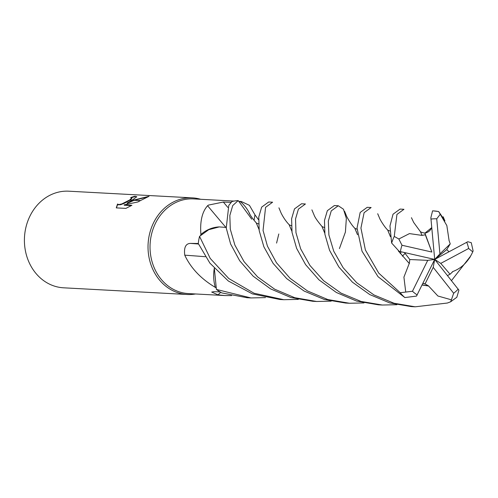 <?xml version="1.0" encoding="UTF-8"?>
<svg xmlns="http://www.w3.org/2000/svg" width="498" height="498" viewBox="0 0 498 498"><rect width="100%" height="100%" fill="white"/><g stroke="black" fill="none" stroke-linecap="round" stroke-linejoin="round"><path stroke-width="0.75" d="M233.985 201.086L193.535 198.901A47.41 40.936 93.1 0 0 174.312 203.265A47.41 40.936 93.1 0 0 150.676 255.393A47.41 40.936 93.1 0 0 188.418 293.583L225.028 295.563L218 294.853L211.7 292.058L213.86 291.685L220.085 291.921M231.62 295.613L225.028 295.563M214.296 268.347A36.983 31.928 93.1 0 0 215.31 287.371A47.41 40.936 93.1 0 0 215.852 287.819M215.31 287.371C201.055 278.899 190.871 268.167 184.752 255.175C183.812 247.45 185.735 243.528 190.51 243.398L198.279 243.497L209.919 263.168L228.321 280.997L252.405 293.882L279.876 299.497L283.798 299.709L254.061 293.247L228.812 278.563L210.231 258.425L199.536 236.363A48.374 41.77 93.1 0 0 198.272 243.478M199.536 236.363L208.712 229.703L219.245 226.914A36.983 31.928 93.1 0 0 200.906 234.483A47.41 40.936 93.1 0 0 200.7 235.218M200.906 234.483C199.885 221.429 202.113 211.843 207.598 205.718L208.401 205.108L223.334 202.045L230.979 202.381M192.421 197.874A48.374 41.77 93.1 0 1 200.669 199.287A48.374 41.77 93.1 0 0 172.8 202.325A48.374 41.77 93.1 0 0 149.63 260.211A48.374 41.77 93.1 0 0 195.552 293.969A48.374 41.77 93.1 0 1 187.198 294.486L63.582 287.807A48.374 41.77 93.1 0 1 25.068 248.832A48.374 41.77 93.1 0 1 49.184 195.646A48.374 41.77 93.1 0 1 68.805 191.195L192.421 197.874A48.374 41.77 93.1 0 0 172.8 202.325A48.374 41.77 93.1 0 0 148.684 255.511A48.374 41.77 93.1 0 0 187.198 294.486M127.077 203.066L133.19 200.252L140.361 200.638L137.878 201.976L124.12 204.871L131.908 205.288L125.882 208.401L116.271 207.884L117.547 204.012L118.698 204.591L121.823 203.931L129.505 200.053L132.082 200.19L127.077 203.066L127.214 203.421L134.105 200.302M129.505 200.053A7.725 1.805 -21.2 0 0 129.692 199.935L131.771 197.955L130.675 197.582A48.374 41.77 -86.9 0 1 135.008 196.274L136.769 196.747L132.281 200.072A12.718 2.976 158.8 0 1 132.082 200.19M130.134 200.084L124.562 203.184L120.753 204.678L118.188 204.821L117.547 204.012M117.684 204.367L116.389 207.89M133.476 200.14L149.014 196.312L140.579 200.52L133.19 200.252M148.18 196.791L134.398 200.19M136.769 196.947L135.008 196.274M132.281 200.072L129.692 199.935M131.771 197.955L131.908 198.304L130.314 199.966M135.151 196.635A47.989 41.434 93.1 0 0 131.453 197.706M131.329 205.612L124.257 205.226L124.12 204.871M278.799 233.979L276.577 243.086M250.015 214.532A36.983 31.928 93.1 0 0 240.148 201.485A47.41 40.936 93.1 0 0 239.482 201.497M254.08 220.365A818.7 143.461 127.9 0 1 254.957 214.831L258.555 219.743M240.148 201.485L241.219 201.478L249.417 205.319L254.957 214.831M225.762 227.256A818.7 139.863 57.5 0 1 207.598 205.718M205.319 256.725A818.7 307.596 -5.3 0 0 184.752 255.175M220.788 292.326A818.7 580.544 -87.5 0 0 218 294.853M422.067 235.405L409.443 233.606L398.823 238.996L394.26 236.419L396.937 214.439L403.965 209.303L400.056 209.092L393.022 214.227L389.959 226.005L391.64 243.043L399.153 251.334L434.704 259.414L427.726 260.361L412.462 291.249L400.23 292.731L378.779 273.159L365.395 250.002L360.932 228.078L364.106 212.665L371.122 207.529L367.213 207.317L360.172 212.453L357.035 228.053L362.021 251.21L378.044 276.695L404.83 297.561L416.502 296.098L434.704 259.414L446.731 249.623L450.229 243.902L448.966 240.223M400.317 253.563L401.201 251.882M331.17 301.159L316.641 301.483L294.71 297.698L274.703 289.22L257.597 276.882L244.082 261.668L234.9 245.134L230.281 229.167L229.839 215.441L232.722 205.562L238.2 200.582A48.374 41.77 93.1 0 0 231.975 201.503L228.806 205.35L226.241 228.059L230.611 243.976L239.681 260.747L253.171 276.191L270.626 288.908L290.838 297.499L312.732 301.271M438.57 211.55A48.374 41.77 93.1 0 0 433.409 210.897L432.575 210.859L430.851 217.732L434.704 259.414L439.927 253.912L436.727 218.827L440.251 214.277L438.657 211.544L444.135 219.568M261.655 207.131L258.773 216.979L259.215 230.736L263.859 246.765L273.097 263.349L286.742 278.637L304.129 291.056L324.198 299.429L345.556 303.045L349.49 303.257L327.759 299.535L307.515 290.963L290.079 278.307L276.465 262.763L267.438 246.137L263.056 230.431L265.565 207.342L272.605 202.207L268.671 201.995L261.655 207.131M363.994 302.933L349.49 303.257M298.321 299.385L283.798 299.709M470.492 256.258L451.499 280.592M294.486 208.899L291.604 218.778L292.033 232.423L296.627 248.384L305.604 264.65L318.994 279.87L336.355 292.482L356.543 301.053L378.418 304.82L382.321 305.031L361.006 301.427L341.018 293.117L323.638 280.748L309.961 265.478L300.668 248.857L295.98 232.722L295.538 218.964L298.414 209.116L305.43 203.981L301.533 203.769L294.486 208.899M396.862 304.708L382.321 305.031M428.405 285.808L437.898 296.005L451.406 299.821L450.64 301.788L447.372 303.033L415.183 306.805L393.974 303.232L373.992 294.959L356.736 282.746L343.159 267.756L333.735 251.191L328.892 234.975L328.331 221.037L331.245 210.891L338.291 205.755L343.477 209.241L346.353 218.41L345.407 232.068L339.412 248.608M265.471 297.611L250.961 297.935L216.412 289.438A48.374 41.77 93.1 0 0 221.853 292.917L247.033 297.717L250.961 297.935M338.291 205.755L334.363 205.543L327.348 210.679L324.472 220.483L324.914 234.315L329.564 250.345L338.827 266.947L352.41 282.161L369.796 294.592L389.766 302.946L411.248 306.594L415.183 306.805M216.412 289.438L214.352 268.403M219.245 226.914L226.08 227.43M226.192 227.717L226.148 227.381M238.2 200.582L251.758 219.213M421.999 235.249L420.468 231.751L413.689 222.457L411.448 217.701M259.028 229.503L256.258 222.88C252.654 218.728 250.27 215.404 249.1 212.901M431.741 227.605L424.919 233.145L425.342 234.807L422.049 235.361L421.868 234.907M405.055 253.432L402.384 256.14M259.016 229.416L257.653 226.036M428.336 285.964L422.099 285.03M357.539 234.77L354.763 228.165C351.688 225.445 346.309 216.431 346.06 214.862L344.572 211.27M422.889 283.424L425.08 283.897L428.386 285.852L422.155 284.924M357.533 234.689L356.126 231.221M447.497 275.543L450.068 274.242L452.943 271.491C461.82 268.148 468.5 261.419 472.994 251.309M452.943 271.491L452.259 271.908M324.733 233.12L321.957 226.441C317.556 221.218 314.935 217.427 314.101 215.068L311.891 209.851M440.761 263.386L468.655 248.49L472.751 251.864L473.1 250.868L471.264 242.675L467.784 241.729L434.704 259.414L440.761 263.386L450.068 274.242M450.64 301.788L456.828 297.256L458.913 290.16L434.704 259.414L433.216 267.37L453.659 293.247L451.406 299.821M323.364 229.622L324.721 233.045M404.513 252.629L409.798 259.526L409.331 263.56L398.462 251.042M390.413 236.594L389.019 233.076M409.375 263.56L398.356 250.992M390.42 236.668L387.656 229.983C384.78 227.412 379.924 219.55 379.501 218L377.696 213.723M226.204 227.785L225.999 227.3M409.207 263.56L403.915 277.131L405.714 291.865M449.015 251.733L446.731 249.623M291.859 231.19L290.421 227.58M291.865 231.259L289.108 224.642C284.675 220.166 281.264 213.667 280.648 211.955L278.924 207.834M449.028 240.154L446.843 225.582L440.251 214.271M425.342 234.807L431.872 252.044L401.998 245.253L398.823 238.996M409.804 259.526L427.726 260.361M450.229 243.902L439.927 253.912M425.08 283.897L433.216 267.37M424.919 233.145L431.872 252.044M227.829 207.386A816.465 139.477 57.5 0 1 223.334 202.045M198.503 244.008A816.465 306.756 -5.3 0 0 190.51 243.398M394.26 236.419A48.374 41.77 93.1 0 0 391.64 243.043M438.657 211.544L433.409 210.897A48.374 41.77 93.1 0 0 432.575 210.859M400.23 292.731A48.374 41.77 93.1 0 0 404.83 297.561M453.659 293.247A40.637 35.084 93.1 0 0 458.247 289.101M401.998 245.253A40.637 35.084 93.1 0 0 400.348 251.689M412.462 291.249A40.637 35.084 93.1 0 0 417.218 294.953M468.655 248.49A40.637 35.084 93.1 0 0 466.738 242.221M436.727 218.827A40.637 35.084 93.1 0 0 430.951 219.095M241.219 201.478L239.32 201.379M312.725 301.271L316.641 301.483M431.361 227.947C430.994 229.41 429.917 230.736 428.124 231.931C426.736 232.385 425.802 234.166 420.349 231.757M258.524 223.926L256.395 223.054M424.327 283.63L422.945 283.318M357.066 229.254L354.912 228.358M469.514 258.095L470.921 255.511M324.204 227.474L322.1 226.609M389.897 231.022L387.793 230.157M291.38 225.7L289.238 224.822M444.913 220.938L443.158 216.748"/></g></svg>
